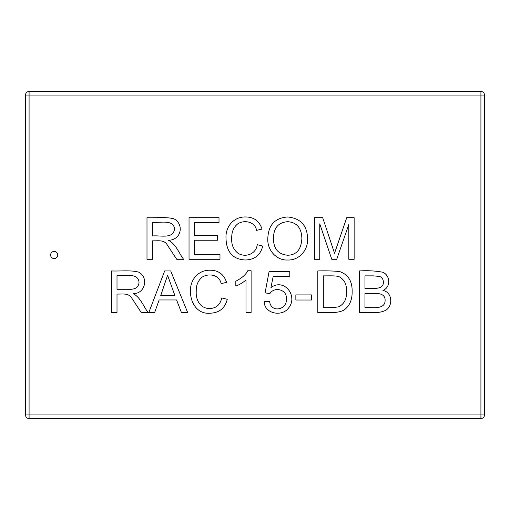 <?xml version="1.0" encoding="UTF-8"?>
<svg xmlns="http://www.w3.org/2000/svg" width="510" height="510" viewBox="0 0 510 510"><rect width="100%" height="100%" fill="white"/><g stroke="black" fill="none" stroke-linecap="round" stroke-linejoin="round"><path stroke-width="0.76" d="M359.467 270.944C367.449 270.408 375.188 270.829 382.685 272.212C390.43 275.292 390.94 287.328 382.959 290.426C391.948 292.134 393.184 304.68 386.554 309.774C378.834 314.472 368.226 311.788 359.467 312.509L359.467 270.944M311.546 294.901L311.546 300.014L295.851 300.014L295.851 294.901L311.546 294.901M247.783 270.746L251.105 270.746L251.105 312.509L245.992 312.509L245.992 279.952C242.964 282.597 239.572 284.65 235.818 286.116L235.818 281.195C241.785 278.154 245.775 274.673 247.783 270.746M159.152 299.963L154.651 312.509L148.818 312.509L164.679 270.944L170.703 270.944L187.648 312.509L181.401 312.509L176.594 299.963L159.152 299.963M319.757 223.845L319.757 259.278L314.447 259.278L314.447 217.687L322.683 217.687L334.541 253.253L346.73 217.687L354.138 217.687L354.138 259.278L348.827 259.278L348.827 224.483L336.721 259.278L331.774 259.278L319.757 223.845M262.044 229.098L256.6 230.373C255.013 221.41 243.895 219.587 237.532 224.011C233.491 227.46 231.553 232.171 231.731 238.138C231.266 244.469 233.376 249.524 238.055 253.311C245.546 257.869 256.135 254.114 257.238 244.685L262.739 246.069C260.54 254.962 254.809 259.603 245.546 259.998C232.885 259.424 226.37 252.144 226.006 238.164C225.35 226.867 233.593 216.635 245.629 216.967C253.903 217.03 259.373 221.072 262.044 229.098M152.496 240.816L152.496 259.278L146.995 259.278L146.995 217.687C155.371 218.082 166.03 216.699 173.884 218.815C183.734 223.59 182.255 239.623 168.523 240.35C175.969 244.054 178.761 252.928 183.587 259.278L176.702 259.278L167.255 244.908C163.978 239.4 157.87 241.077 152.496 240.816M219.982 254.362L219.982 259.278L189.031 259.278L189.031 217.687L219.013 217.687L219.013 222.602L194.527 222.602L194.527 235.32L217.47 235.32L217.47 240.235L194.527 240.235L194.527 254.362L219.982 254.362M267.795 239.05C268.12 225.261 274.762 217.904 287.723 216.967C300.619 218.318 307.237 225.509 307.568 238.552C308.346 249.823 299.281 260.508 287.697 259.998C276.605 260.642 267.329 250.212 267.795 239.05M117.007 294.047L117.007 312.509L111.505 312.509L111.505 270.944C119.882 271.333 130.541 269.975 138.401 272.047C148.92 276.879 145.427 294.066 133.034 293.607C140.48 297.292 143.284 306.159 148.098 312.509L141.219 312.509L131.765 298.14C128.469 292.702 122.381 294.264 117.007 294.047M226.561 282.355L221.117 283.63C219.51 274.635 208.462 272.888 202.049 277.242C197.988 280.704 196.057 285.415 196.242 291.395C195.636 299.421 199.965 308.614 209.623 308.499C216.183 308.32 220.231 304.801 221.754 297.942L227.25 299.325C225.044 308.199 219.313 312.834 210.063 313.229C197.899 314.313 190.326 303.437 190.523 291.42C189.797 280.379 197.956 269.898 210.145 270.224C218.433 270.268 223.903 274.31 226.561 282.355M273.188 276.388L270.944 287.608C284.185 277.606 298.56 296.374 288.411 308.199C281.788 317.118 264.358 313.656 264.174 301.646L269.567 301.263C270.938 313.593 287.589 309.717 286.288 298.911C287.519 289.744 274.476 286.097 269.898 293.607L265.085 292.887L269.095 271.524L289.769 271.524L289.769 276.388L273.188 276.388M317.819 312.509L317.819 270.944C325.252 270.702 332.488 270.893 339.513 271.524C348.12 274.456 352.327 281.118 352.142 291.503C352.276 299.657 349.707 305.726 344.435 309.717C337.728 314.09 325.935 312.031 317.819 312.509M57.77 255A3.583 3.583 0 0 1 52.396 258.105A3.583 3.583 0 0 1 52.396 251.895A3.583 3.583 0 0 1 57.77 255M323.321 307.587C328.65 307.868 333.744 307.619 338.602 306.841C344.288 304.036 346.908 298.892 346.449 291.42C346.864 284.478 344.422 279.576 339.131 276.72C335.37 275.4 327.847 275.993 323.321 275.859L323.321 307.587M160.758 295.481L174.879 295.481L167.586 275.279L160.758 295.481M117.007 275.527L117.007 289.266L128.839 289.266C135.303 289.603 138.707 287.27 139.032 282.272C138.14 272.174 124.102 276.452 117.007 275.527M273.487 239.107C273.685 248.982 278.409 254.362 287.666 255.242C296.527 255.032 301.263 249.447 301.875 238.495C301.55 227.995 296.839 222.398 287.748 221.691C278.097 222.405 273.347 228.206 273.487 239.107M480.917 91.481L29.083 91.481A3.583 3.583 0 0 0 25.5 95.07L25.5 414.936A3.583 3.583 0 0 0 29.083 418.519L480.917 418.519A3.583 3.583 0 0 0 484.5 414.936L484.5 95.07A3.583 3.583 0 0 0 480.917 91.481L480.917 95.07L29.083 95.07L29.083 414.936L480.917 414.936L480.917 95.07L484.5 95.07A3.583 3.583 0 0 0 480.917 91.481M152.496 222.271L152.496 236.009C159.745 235.033 173.241 239.496 174.522 229.016C173.636 218.949 159.579 223.157 152.496 222.271M484.5 414.936A3.583 3.583 0 0 1 480.917 418.519L480.917 414.936L484.5 414.936M29.083 95.064L25.5 95.07A3.583 3.583 0 0 1 29.083 91.481L29.083 95.07M364.969 275.859L364.969 288.411C371.433 288.105 383.616 290.439 383.373 282.247C383.322 279.314 382.047 277.383 379.561 276.439L373.263 275.859L364.969 275.859M364.969 293.358L364.969 307.587C372 307.186 384.999 310.112 385.114 300.46C385.248 295.609 381.729 293.244 374.557 293.358L364.969 293.358M25.5 414.936A3.583 3.583 0 0 0 29.083 418.519L29.083 414.936L25.5 414.936"/></g></svg>
